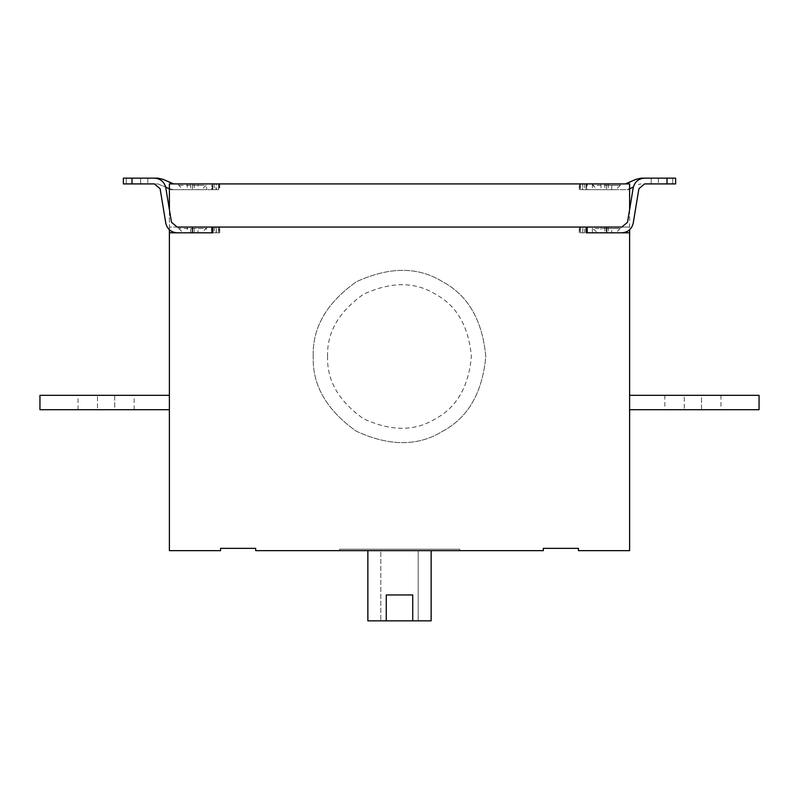 <?xml version="1.0" encoding="UTF-8"?>
<svg xmlns="http://www.w3.org/2000/svg" width="799" height="799" viewBox="0 0 799 799"><rect width="100%" height="100%" fill="white"/><g stroke="black" fill="none" stroke-linecap="round" stroke-linejoin="round"><path stroke-width="0.6" stroke-dasharray="4 3" d="M147.815 178.157L147.815 183.91L147.815 178.157L123.366 178.157L140.624 178.157L140.624 183.91L126.242 183.91L126.242 178.157L140.624 178.157C149.902 178.157 149.902 178.157 140.624 178.157C149.902 178.157 149.902 178.157 140.624 178.157L126.242 178.157L126.242 183.91L140.624 183.91C149.902 183.91 149.902 183.91 140.624 183.91C149.902 183.91 149.902 183.91 140.624 183.91C149.892 183.91 149.892 183.91 140.624 183.91C149.892 183.91 149.892 183.91 140.624 183.91L123.366 183.91L140.624 183.91L140.624 178.157L123.366 178.157L123.366 183.91L157.972 183.91L165.643 187.056M212.434 232.809L212.434 227.056L216.06 227.056L216.06 232.809L206.611 232.809L206.611 227.056L216.329 227.056L216.329 232.809L212.434 232.809L219.725 232.809L177.148 232.809C171.046 232.329 167.261 229.113 165.793 223.181L160.12 188.734M212.824 232.809L212.824 227.056L218.576 227.056L211.795 227.056L211.795 232.809L192.399 232.809L201.598 232.809L206.062 228.494L178.736 228.494L178.736 227.056L192.399 227.056L177.148 227.056M211.795 227.056L192.399 227.056L206.062 227.056L206.062 228.494M154.437 183.91L131.995 183.91L131.995 178.157L123.366 178.157L126.242 178.157L123.366 178.157L123.366 183.91L123.366 178.157L123.366 183.91L123.366 178.157L154.437 178.157C160.539 178.646 164.324 181.852 165.793 187.795L171.475 222.242M177.148 232.809L200.359 232.809L184.439 232.809L192.399 232.809L192.399 227.056L204.234 227.056L192.399 227.056M114.736 409.707C139.775 409.707 139.775 409.707 114.736 409.707C139.775 409.707 139.775 409.707 114.736 409.707L97.478 409.707L114.736 409.707C139.775 409.707 139.775 409.707 114.736 409.707C139.775 409.707 139.775 409.707 114.736 409.707L97.478 409.707C72.439 409.707 72.439 409.707 97.478 409.707C72.439 409.707 72.439 409.707 97.478 409.707L114.736 409.707C139.775 409.707 139.775 409.707 114.736 409.707C139.775 409.707 139.775 409.707 114.736 409.707L97.478 409.707C72.439 409.707 72.439 409.707 97.478 409.707C72.439 409.707 72.439 409.707 97.478 409.707L114.736 409.707L114.736 395.325C141.223 395.325 138.317 395.325 114.736 395.325C141.223 395.325 138.317 395.325 114.736 395.325L97.478 395.325C70.991 395.325 73.898 395.325 97.478 395.325C70.991 395.325 73.898 395.325 97.478 395.325L114.736 395.325C141.223 395.325 138.317 395.325 114.736 395.325C141.223 395.325 138.317 395.325 114.736 395.325L97.478 395.325C70.991 395.325 73.898 395.325 97.478 395.325C70.991 395.325 73.898 395.325 97.478 395.325L114.736 395.325C141.223 395.325 138.317 395.325 114.736 395.325C141.223 395.325 138.317 395.325 114.736 395.325L97.478 395.325C70.991 395.325 73.898 395.325 97.478 395.325C70.991 395.325 73.898 395.325 97.478 395.325L114.736 395.325L114.736 409.707M169.388 409.707L39.95 409.707L169.388 409.707L39.95 409.707L39.95 395.325L39.95 409.707L39.95 395.325L169.388 395.325L39.95 395.325L39.95 409.707L169.388 409.707L169.388 395.325L169.388 409.707L169.388 395.325L39.95 395.325L169.388 395.325L169.388 409.707L169.388 395.325L169.388 409.707L39.95 409.707L39.95 395.325L169.388 395.325M97.478 409.707C72.439 409.707 72.439 409.707 97.478 409.707C72.439 409.707 72.439 409.707 97.478 409.707L97.478 395.325L97.478 409.707M206.611 232.809L198.002 232.809L198.002 227.056L206.611 227.056M198.002 232.809L187.256 232.809L187.256 227.056L198.002 227.056M169.388 229.802L169.388 227.056L187.256 227.056M187.256 232.809L169.388 232.809M327.59 356.494C326.801 332.504 338.786 311.74 363.545 294.222C391.101 281.548 415.071 281.548 435.455 294.222C456.628 305.538 468.613 326.302 471.41 356.494C468.613 386.696 456.628 407.46 435.455 418.776C415.071 431.45 391.101 431.45 363.545 418.776C338.786 401.248 326.801 380.494 327.59 356.494M313.208 356.494C312.269 327.7 326.651 302.791 356.354 281.767C389.413 266.556 418.177 266.556 442.646 281.767C468.054 295.35 482.436 320.259 485.792 356.494C482.436 392.738 468.054 417.647 442.646 431.23C418.177 446.441 389.413 446.441 356.354 431.23C326.651 410.207 312.269 385.288 313.208 356.494C312.269 385.288 326.651 410.207 356.354 431.23C389.413 446.441 418.177 446.441 442.646 431.23C468.054 417.647 482.436 392.738 485.792 356.494C482.436 320.259 468.054 295.35 442.646 281.767C418.177 266.556 389.413 266.556 356.354 281.767C326.651 302.791 312.269 327.7 313.208 356.494M701.522 395.325C728.009 395.325 725.102 395.325 701.522 395.325C728.009 395.325 725.102 395.325 701.522 395.325L684.264 395.325L701.522 395.325C728.009 395.325 725.102 395.325 701.522 395.325C728.009 395.325 725.102 395.325 701.522 395.325L684.264 395.325C657.777 395.325 660.683 395.325 684.264 395.325C657.777 395.325 660.683 395.325 684.264 395.325L701.522 395.325C728.009 395.325 725.102 395.325 701.522 395.325C728.009 395.325 725.102 395.325 701.522 395.325L684.264 395.325C657.777 395.325 660.683 395.325 684.264 395.325C657.777 395.325 660.683 395.325 684.264 395.325L701.522 395.325L701.522 409.707C726.561 409.707 726.561 409.707 701.522 409.707C726.561 409.707 726.561 409.707 701.522 409.707L684.264 409.707C659.225 409.707 659.225 409.707 684.264 409.707C659.225 409.707 659.225 409.707 684.264 409.707L701.522 409.707C726.561 409.707 726.561 409.707 701.522 409.707C726.561 409.707 726.561 409.707 701.522 409.707L684.264 409.707C659.225 409.707 659.225 409.707 684.264 409.707C659.225 409.707 659.225 409.707 684.264 409.707L701.522 409.707C726.561 409.707 726.561 409.707 701.522 409.707C726.561 409.707 726.561 409.707 701.522 409.707L684.264 409.707C659.225 409.707 659.225 409.707 684.264 409.707C659.225 409.707 659.225 409.707 684.264 409.707L701.522 409.707L701.522 395.325M629.612 409.707L759.05 409.707L759.05 395.325L759.05 409.707L629.612 409.707L629.612 395.325L759.05 395.325L629.612 395.325L629.612 409.707L629.612 395.325L759.05 395.325L759.05 409.707L629.612 409.707L629.612 395.325L629.612 409.707L759.05 409.707L759.05 395.325L629.612 395.325L629.612 409.707L759.05 409.707L759.05 395.325L629.612 395.325M684.264 395.325C657.777 395.325 660.683 395.325 684.264 395.325C657.777 395.325 660.683 395.325 684.264 395.325L684.264 409.707L684.264 395.325M620.264 185.348L615.799 189.663L597.402 189.663L592.938 185.348L620.264 185.348L620.264 183.91L592.938 183.91L592.938 185.348M606.601 185.348L618.436 185.348L606.601 185.348M606.601 183.91L580.424 183.91L625.387 183.91L606.601 183.91L606.601 189.663L587.205 189.663L587.205 183.91L587.205 189.663L580.424 189.663L625.387 189.663L630.501 188.464L625.387 189.663L606.601 189.663L606.601 183.91M627.944 183.311L635.914 179.356L641.028 178.157L675.634 178.157L658.376 178.157L675.634 178.157L675.634 183.91L667.005 183.91L675.634 183.91L675.634 178.157L675.634 183.91L675.634 178.157L651.185 178.157L651.185 183.91L651.185 178.157M633.357 187.046L630.501 188.464M638.471 184.509L641.028 183.91L638.471 184.509M627.535 222.242L633.207 187.795C634.676 181.852 638.461 178.646 644.563 178.157L667.005 178.157L667.005 183.91L675.634 183.91L672.758 183.91L675.634 183.91L675.634 178.157L675.634 183.91L675.634 178.157L658.376 178.157C649.108 178.157 649.108 178.157 658.376 178.157C649.108 178.157 649.108 178.157 658.376 178.157L672.758 178.157L672.758 183.91L658.376 183.91C649.108 183.91 649.108 183.91 658.376 183.91C649.108 183.91 649.108 183.91 658.376 183.91C649.108 183.91 649.108 183.91 658.376 183.91C649.108 183.91 649.108 183.91 658.376 183.91L675.634 183.91L672.758 183.91L672.758 178.157L672.758 183.91L672.758 178.157L667.005 178.157L667.005 183.91L644.563 183.91M580.424 183.91L580.424 189.663L580.424 183.91M611.744 183.91L580.284 183.91L586.176 183.91L586.176 189.663L629.612 189.663L629.612 183.91L611.744 183.91L611.744 189.663L629.612 189.663L629.612 550.651L578.416 550.651L578.416 548.354L543.32 548.354L543.32 550.651L255.68 550.651L255.68 548.354L220.584 548.354L220.584 550.651L169.388 550.651L169.388 189.663L219.725 189.663L212.434 189.663L216.329 189.663L216.329 183.91L206.611 183.91L206.611 189.663L169.388 189.663L169.388 183.91L187.256 183.91L187.256 189.663M212.434 189.663L212.434 183.91L219.725 183.91L212.824 183.91L212.824 189.663L212.824 183.91L586.176 183.91L586.176 189.663L579.275 189.663L586.566 189.663L582.671 189.663L582.671 183.91L582.94 189.663L611.744 189.663M380.813 550.651L418.187 550.651L380.813 550.651L380.813 620.843L380.813 550.651M418.187 620.843L418.187 550.651L418.187 620.843L380.813 620.843L418.187 620.843M386.267 620.843L386.267 594.955L412.733 594.955L412.733 620.843L415.32 620.843L367.86 620.843M367.86 550.651L415.32 550.651C435.505 550.651 435.505 550.651 415.32 550.651L367.86 550.651L415.32 550.651C435.505 550.651 435.505 550.651 415.32 550.651L367.86 550.651M339.545 549.213L339.545 550.651L459.775 550.651L339.545 550.651L459.775 550.651L459.775 549.213L459.775 550.651L339.545 550.651L459.775 550.651L459.775 549.213L339.545 549.213L459.775 549.213L459.775 550.651L339.545 550.651L339.545 549.213L339.545 550.651L339.545 549.213L459.775 549.213L339.545 549.213L339.545 550.651L339.545 549.213L459.775 549.213L459.775 550.651L459.775 549.213L339.545 549.213M658.376 178.157C649.108 178.157 649.108 178.157 658.376 178.157C649.108 178.157 649.108 178.157 658.376 178.157L658.376 183.91L658.376 178.157M638.89 188.734L633.207 223.181C631.739 229.113 627.954 232.329 621.852 232.809L597.402 232.809L592.938 228.494L620.264 228.494L620.264 227.056L592.938 227.056L592.938 228.494M620.264 228.494L615.799 232.809L587.205 232.809L621.852 232.809M606.601 228.494L618.436 228.494L606.601 228.494M621.852 227.056L580.424 227.056L586.176 227.056L586.176 232.809L580.424 232.809L580.424 227.056L580.424 232.809L587.205 232.809L587.205 227.056M629.612 232.809L586.176 232.809M582.671 232.809L582.94 227.056L582.671 232.809M586.176 227.056L579.275 227.056L586.566 227.056L586.566 232.809M586.566 227.056L592.389 227.056L592.389 232.809M592.389 227.056L600.998 227.056L600.998 232.809M600.998 227.056L611.744 227.056L611.744 232.809M611.744 227.056L629.612 227.056L629.612 229.802M629.612 209.618L629.612 227.056L169.388 227.056L169.388 209.608M600.998 183.91L600.998 189.663M592.389 183.91L592.389 189.663M586.566 183.91L586.566 189.663M580.284 183.91L579.275 183.91L580.284 183.91L580.284 189.663L580.284 183.91M206.062 185.348L201.598 189.663L183.201 189.663L178.736 185.348L178.736 183.91L206.062 183.91L206.062 185.348L178.736 185.348M192.399 185.348L204.234 185.348L192.399 185.348M192.399 183.91L218.576 183.91L173.613 183.91L192.399 183.91L192.399 189.663L173.613 189.663L168.499 188.464L173.613 189.663L211.795 189.663L211.795 183.91L211.795 189.663L192.399 189.663L192.399 183.91M168.499 188.464L157.972 183.91L123.366 183.91L131.995 183.91L131.995 178.157L157.972 178.157L163.086 179.356L171.056 183.311M218.576 189.663L211.795 189.663L218.576 189.663L218.576 183.91L218.576 189.663M123.366 178.157L123.366 183.91L126.242 183.91L126.242 178.157L126.242 183.91L123.366 183.91M140.624 178.157C149.892 178.157 149.892 178.157 140.624 178.157C149.892 178.157 149.892 178.157 140.624 178.157L140.624 183.91L140.624 178.157M212.434 183.91L216.06 183.91L216.06 189.663L206.611 189.663M206.611 183.91L198.002 183.91L198.002 189.663M198.002 183.91L187.256 183.91M218.576 227.056L218.576 232.809L218.576 227.056M192.399 228.494L204.234 228.494L192.399 228.494M178.736 228.494L183.201 232.809L192.399 232.809M194.147 232.809L194.147 227.056M190.651 232.809L190.651 227.056M667.005 183.91L667.005 178.157M214.322 227.056L214.322 232.809M218.716 232.809L218.716 227.056L218.716 232.809M606.601 232.809L606.601 227.056M580.284 227.056L580.284 232.809L580.284 227.056M584.678 232.809L584.678 227.056M604.853 227.056L604.853 232.809M608.349 227.056L608.349 232.809M608.349 183.91L608.349 189.663M604.853 183.91L604.853 189.663M584.678 183.91L584.678 189.663M131.995 178.157L131.995 183.91M218.716 183.91L218.716 189.663L218.716 183.91M214.322 183.91L214.322 189.663M194.147 183.91L194.147 189.663M190.651 183.91L190.651 189.663M134.152 409.707L134.152 395.325M78.062 409.707L78.062 395.325M720.938 395.325L720.938 409.707M664.848 395.325L664.848 409.707M579.565 183.91L579.565 189.663M219.725 232.809L219.725 227.056M579.565 227.056L579.565 232.809M579.275 232.809L579.275 227.056M579.275 189.663L579.275 183.91M219.435 183.91L219.435 189.663M219.725 183.91L219.725 189.663M219.435 227.056L219.435 232.809"/><path stroke-width="1.2" d="M131.995 183.91L123.366 183.91L123.366 178.157L131.995 178.157L131.995 183.91L154.437 183.91L160.12 188.734L154.437 183.91M160.12 188.734L165.793 223.181C167.261 229.113 171.046 232.329 177.148 232.809M171.475 222.242L177.148 227.056L171.475 222.242L165.793 187.795C164.324 181.852 160.539 178.646 154.437 178.157L131.995 178.157M177.148 227.056L212.824 227.056L212.824 232.809L169.388 232.809L169.388 229.802M169.388 395.325L39.95 395.325L39.95 409.707L169.388 409.707M629.612 395.325L759.05 395.325L759.05 409.707L629.612 409.707M651.185 178.157L641.028 178.157L635.914 179.356L625.387 183.91L627.944 183.311M629.612 188.864L633.357 187.046M412.733 620.843L386.267 620.843L386.267 594.955L412.733 594.955L412.733 620.843L431.14 620.843L431.14 550.651M367.86 550.651L367.86 620.843L386.267 620.843M629.612 229.802L629.612 550.651L578.416 550.651L578.416 548.354L543.32 548.354L543.32 550.651L255.68 550.651L255.68 548.354L220.584 548.354L220.584 550.651L169.388 550.651L169.388 232.809M638.89 188.734L644.563 183.91L638.89 188.734L633.207 223.181C631.739 229.113 627.954 232.329 621.852 232.809M629.612 232.809L586.176 232.809L586.176 227.056L621.852 227.056L627.535 222.242L621.852 227.056M587.205 227.056L587.205 232.809L586.176 232.809M644.563 183.91L667.005 183.91L667.005 178.157L644.563 178.157C638.461 178.646 634.676 181.852 633.207 187.795L627.535 222.242M667.005 178.157L675.634 178.157L675.634 183.91L667.005 183.91M212.824 227.056L586.176 227.056M169.388 209.608L169.388 183.91L629.612 183.91L629.612 209.618M171.056 183.311L173.613 183.91L163.086 179.356L157.972 178.157L147.815 178.157M165.643 187.056L169.388 188.864M123.366 178.157L123.366 183.91M211.795 227.056L211.795 232.809L212.824 232.809M192.399 232.809L192.399 227.056M606.601 232.809L606.601 227.056"/></g></svg>
